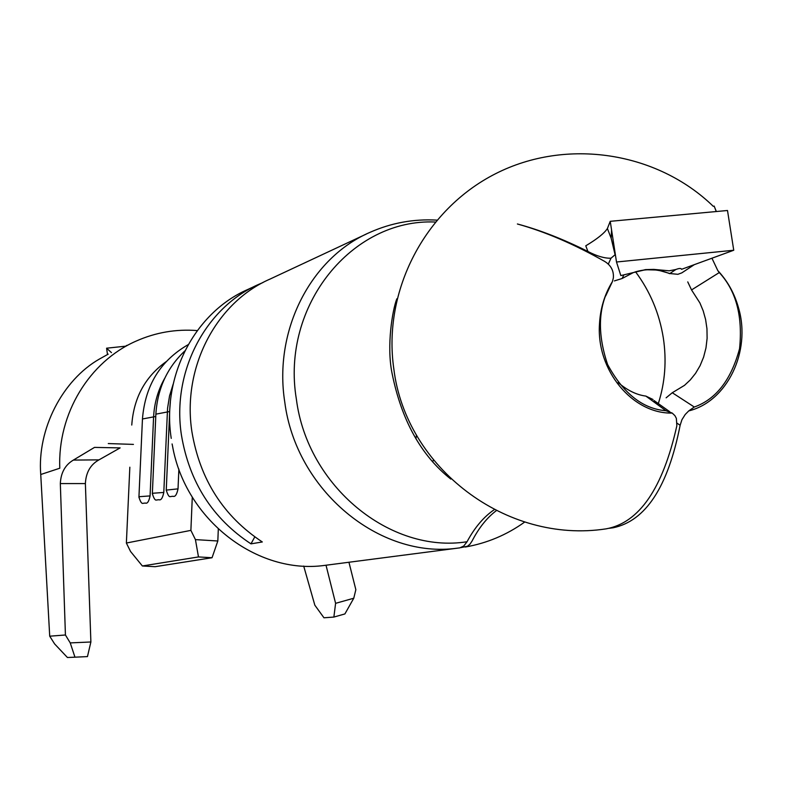<?xml version="1.0" encoding="UTF-8"?>
<svg xmlns="http://www.w3.org/2000/svg" width="811" height="811" viewBox="0 0 811 811"><rect width="100%" height="100%" fill="white"/><g stroke="black" fill="none" stroke-linecap="round" stroke-linejoin="round"><path stroke-width="1.22" d="M432.75 461.783L433.388 459.969M366.227 234.105L302.493 263.91M254.776 536.902L250.974 543.857L262.308 541.961C223.43 516.283 199.962 479.544 191.913 431.746C181.928 367.444 216.263 302.28 270.225 278.994L302.057 264.112M494.315 509.632C483.792 516.789 474.699 527.495 467.045 541.738L463.76 546.006L459.888 547.851L324.532 565.419L459.807 547.861M496.322 510.646C486.914 517.773 478.845 527.88 472.103 540.978L469.974 544.181L467.471 546.249L460.983 547.597M688.732 410.913C727.295 401.394 751.158 351.498 738.659 308.362C734.644 293.714 727.69 281.133 717.816 270.621L719.286 272.557C736.124 290.804 742.876 316.178 739.561 348.689C731.147 379.862 716.062 399.306 694.287 407.021L688.732 410.913L685.224 414.482L681.919 419.733L680.125 425.288C668.031 486.853 645.698 521.017 613.116 527.779L609.304 528.275M711.936 258.202L717.816 270.621M716.255 211.539L714.136 206.045L716.336 211.529M587.924 251.481L585.775 245.804C597.149 238.992 604.357 233.233 607.398 228.53L611.17 238.262L615.083 253.407L615.083 254.755L610.977 258.222C604.519 258.385 596.835 256.144 587.924 251.481C562.956 239.022 539.457 229.858 517.398 223.988C544.921 231.611 574.026 244.091 604.702 261.436C611.078 265.41 613.957 270.945 613.339 278.031L612.417 281.589C604.661 294.211 600.363 308.332 599.491 323.954C596.186 370.282 632.428 413.955 672.228 413.083L665.943 410.721C642.748 408.926 623.304 393.528 607.611 364.534C596.926 332.692 598.163 305.788 611.342 283.84L612.417 281.589M694.317 264.65L681.808 272.871L677.874 274.311L669.998 273.55L657.903 270.053L645.475 269.718L633.34 272.577L622.108 278.508L614.403 280.91M618.134 382.549C627.359 390.405 636.605 394.916 645.87 396.092L653.017 399.509M713.295 206.349C657.153 151.779 566.473 137.637 495.622 173.686C424.7 209.583 382.549 291.017 393.811 368.823C405.794 467.785 506.257 544.222 606.05 528.863C639.19 522.892 662.8 488.516 676.861 425.724L676.364 418.385L674.914 415.658L672.228 413.083M634.77 272.06C646.57 268.441 658.208 268.968 669.673 273.652L675.867 269.495L669.176 270.813L653.808 269.394L645.566 269.607L623.902 274.848L622.108 278.508M666.125 397.826L672.278 392.737L684.504 385.347L690.293 379.923L695.564 373.334L700.086 365.67L703.613 357.093L705.986 347.878L707.111 338.319L706.959 328.759L705.6 319.504L703.188 310.826L699.903 302.939L691.54 289.933L687.748 281.893M680.125 425.288L677.134 423.23M255.637 285.817L247.963 289.405C195.147 312.205 161.541 375.757 171.233 438.376M250.974 543.857C212.553 518.523 189.369 482.271 181.431 435.101C171.597 371.651 205.568 307.308 258.952 284.266L262.967 282.542M172.094 443.952L172.469 445.776C185.364 519.689 257.138 574.796 324.532 565.419M131.767 425.045C133.693 397.887 145.149 376.77 166.133 361.676M138.924 497.295L139.847 496.646L150.076 495.916L153.573 417.27C154.272 403.138 158.013 390.101 164.795 378.169M152.336 493.889L153.309 493.21L163.792 492.449L167.573 408.217L169.54 395.92L173.169 384.14M218.311 529.096L217.824 540.998L212.046 557.735L198.482 556.934L195.431 539.609L190.889 530.374L192.288 497.133M190.889 530.374L126.374 543.035L130.571 551.51L142.371 565.977L155.104 566.696L212.046 557.735M195.431 539.609L217.824 540.998M142.371 565.977L198.482 556.934M150.076 495.916C148.92 501.522 147.349 503.895 145.341 503.033L143.081 503.317C141.732 503.884 140.354 501.806 138.934 497.072L142.442 419.267M126.374 543.035L129.841 467.207M178.876 469.072L178.025 488.851C176.808 494.669 175.115 497.143 172.956 496.261L170.472 496.575C169.154 497.194 167.745 495.034 166.255 490.108L178.025 488.851M163.792 492.449C162.606 498.157 160.973 500.58 158.895 499.708L156.523 500.012M108.198 354.154L99.317 359.111C62.488 380.136 37.093 429.12 40.743 474.506L59.801 468.221C57.49 413.64 89.423 361.534 136.045 341.127C155.631 332.429 176.038 328.921 197.276 330.584M60.328 483.579C60.845 472.732 65.194 464.896 73.375 460.08L98.972 459.867C90.487 464.561 85.956 472.468 85.378 483.579L90.883 641.988L87.456 656.596L74.957 657.184L70.233 642.9L65.427 634.993L60.328 483.579L85.378 483.579M98.972 459.867L120.129 447.895L94.502 447.398L73.375 460.08M127.104 345.304L126.111 345.77M303.699 566.068L314.84 605.199L323.964 617.789L333.868 617.07L335.602 603.333L326.022 565.226M40.743 474.506L49.714 636.189L54.631 643.944L67.425 657.498L74.957 657.184M348.943 562.246L355.847 589.678L353.768 598.224L344.898 613.937L333.868 617.07M335.602 603.333L353.768 598.224M70.233 642.9L90.883 641.988M49.714 636.189L65.427 634.993M107.488 354.488L106.596 348.203L125.117 346.236M111.462 352.633L106.596 348.203M608.311 264.112L610.977 258.222M719.286 272.557L691.54 289.933M672.278 392.737L694.287 407.021M605.665 295.964L611.342 283.84M665.943 410.721L645.87 396.092M617.546 265.288L620.831 275.578L623.902 274.848M675.867 269.495C679.294 268.198 681.179 268.137 681.534 269.323L733.742 250.244L616.502 262.004L620.831 275.578M616.502 262.004L610.237 221.322L607.398 228.53M610.237 221.322L727.497 210.495L733.742 250.244M658.309 403.594C665.071 382.508 666.743 360.621 663.327 337.954C659.404 313.492 650.148 291.443 635.56 271.807M436.805 220.116C413.559 218.818 391.257 222.903 369.887 232.392C310.917 257.766 273.449 330.138 284.752 401.962C295.944 490.422 379.558 559.255 457.485 548.145L459.888 547.851M435.203 222.021C352.197 218.341 280.677 305.625 296.38 399.215C307.41 486.478 390.507 553.974 467.045 541.738M188.182 344.645C160.396 360.692 145.149 385.468 142.452 418.973L155.763 416.489M184.847 350.92C167.117 367.707 157.456 388.783 155.864 414.157L169.671 411.532M170.34 402.236L169.763 409.514M166.245 490.361L169.783 409.17M156.523 500.002C155.195 500.6 153.806 498.481 152.346 493.656L155.854 414.482M415.942 438.792L416.469 435.081M450.825 479.088C421.031 455.508 401.415 420.098 391.966 372.847C386.533 345.689 392.412 310.096 396.832 298.823M524.707 522.031C506.824 534.875 487.016 543.208 465.281 547.03M108.289 443.566L133.43 444.398M669.744 411.724L654.021 400.533M611.17 238.262L611.565 229.989M611.22 238.424L615.093 254.755"/></g></svg>
